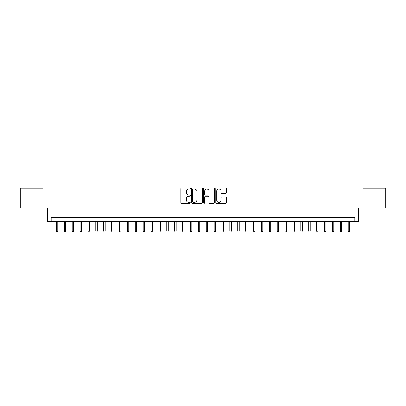 <?xml version="1.0" encoding="UTF-8"?>
<svg xmlns="http://www.w3.org/2000/svg" width="406" height="406" viewBox="0 0 406 406"><rect width="100%" height="100%" fill="white"/><g stroke="black" fill="none" stroke-linecap="round" stroke-linejoin="round"><path stroke-width="0.61" d="M190.389 188.435A0.543 0.543 0 0 0 189.846 187.892L181.624 187.892A0.771 0.771 0 0 0 180.848 188.663L180.848 202.594A0.771 0.771 0 0 0 181.624 203.365L189.846 203.365A0.543 0.543 0 0 0 190.389 202.827A0.543 0.543 0 0 0 189.846 202.284L188.78 202.284A2.477 2.477 0 0 1 186.303 199.808L186.303 198.646A2.477 2.477 0 0 1 188.78 196.169L189.846 196.169A0.543 0.543 0 0 0 190.389 195.631A0.543 0.543 0 0 0 189.846 195.088L188.78 195.088A2.477 2.477 0 0 1 186.303 192.611L186.303 191.449A2.477 2.477 0 0 1 188.78 188.973L189.846 188.973A0.543 0.543 0 0 0 190.389 188.435M225.614 193.347A0.771 0.771 0 0 0 226.391 192.571L226.391 188.663A0.771 0.771 0 0 0 225.614 187.892L216.484 187.892A0.771 0.771 0 0 0 215.708 188.663L215.708 202.594A0.771 0.771 0 0 0 216.484 203.365L225.614 203.365A0.771 0.771 0 0 0 226.391 202.594L226.391 197.874A0.771 0.771 0 0 0 225.614 197.098L221.706 197.098A0.771 0.771 0 0 0 220.935 197.874L220.935 200.214A2.071 2.071 0 0 1 218.864 202.284A2.071 2.071 0 0 1 216.794 200.214L216.794 191.043A2.071 2.071 0 0 1 218.864 188.973A2.071 2.071 0 0 1 220.935 191.043L220.935 192.571A0.771 0.771 0 0 0 221.706 193.347L225.614 193.347M354.758 221.25L358.701 221.25L358.701 207.847L385.7 207.847L385.7 188.14L363.035 188.14L363.035 173.951L42.965 173.951L42.965 188.14L20.3 188.14L20.3 207.847L47.299 207.847L47.299 221.25L354.758 221.25L354.758 217.306L51.242 217.306L51.242 221.25M202.325 188.663A0.771 0.771 0 0 0 201.549 187.892L192.419 187.892A0.771 0.771 0 0 0 191.642 188.663L191.642 202.594A0.771 0.771 0 0 0 192.419 203.365L201.549 203.365A0.771 0.771 0 0 0 202.325 202.594L202.325 188.663M204.451 187.892L213.581 187.892A0.771 0.771 0 0 1 214.358 188.663L214.358 202.594A0.771 0.771 0 0 1 213.581 203.365L209.674 203.365A0.771 0.771 0 0 1 208.902 202.594L208.902 196.946A0.771 0.771 0 0 0 208.126 196.169L205.532 196.169A0.771 0.771 0 0 0 204.761 196.946L204.761 202.827A0.543 0.543 0 0 1 204.218 203.365A0.543 0.543 0 0 1 203.675 202.827L203.675 188.663A0.771 0.771 0 0 1 204.451 187.892M193.271 188.973A0.543 0.543 0 0 0 192.728 189.516L192.728 201.741A0.543 0.543 0 0 0 193.271 202.284L194.393 202.284A2.477 2.477 0 0 0 196.869 199.808L196.869 191.449A2.477 2.477 0 0 0 194.393 188.973L193.271 188.973M208.902 191.084A2.071 2.071 0 0 0 206.832 189.013A2.071 2.071 0 0 0 204.761 191.084L204.761 194.312A0.771 0.771 0 0 0 205.532 195.088L208.126 195.088A0.771 0.771 0 0 0 208.902 194.312L208.902 191.084M57.865 231.024L57.55 232.049L56.759 232.049L56.444 231.024L57.865 231.024L57.865 221.25M56.444 231.024L56.444 221.25M65.747 231.024L65.432 232.049L64.645 232.049L64.331 231.024L65.747 231.024L65.747 221.25M64.331 231.024L64.331 221.25M73.633 231.024L73.319 232.049L72.527 232.049L72.212 231.024L73.633 231.024L73.633 221.25M72.212 231.024L72.212 221.25M81.515 231.024L81.2 232.049L80.413 232.049L80.099 231.024L81.515 231.024L81.515 221.25M80.099 231.024L80.099 221.25M89.401 231.024L89.081 232.049L88.295 232.049L87.98 231.024L89.401 231.024L89.401 221.25M87.98 231.024L87.98 221.25M97.283 231.024L96.968 232.049L96.176 232.049L95.862 231.024L97.283 231.024L97.283 221.25M95.862 231.024L95.862 221.25M105.164 231.024L104.849 232.049L104.063 232.049L103.748 231.024L105.164 231.024L105.164 221.25M103.748 231.024L103.748 221.25M113.051 231.024L112.736 232.049L111.944 232.049L111.63 231.024L113.051 231.024L113.051 221.25M111.63 231.024L111.63 221.25M120.932 231.024L120.618 232.049L119.831 232.049L119.516 231.024L120.932 231.024L120.932 221.25M119.516 231.024L119.516 221.25M128.819 231.024L128.499 232.049L127.712 232.049L127.398 231.024L128.819 231.024L128.819 221.25M127.398 231.024L127.398 221.25M136.7 231.024L136.386 232.049L135.594 232.049L135.279 231.024L136.7 231.024L136.7 221.25M135.279 231.024L135.279 221.25M144.582 231.024L144.267 232.049L143.48 232.049L143.166 231.024L144.582 231.024L144.582 221.25M143.166 231.024L143.166 221.25M152.468 231.024L152.154 232.049L151.362 232.049L151.047 231.024L152.468 231.024L152.468 221.25M151.047 231.024L151.047 221.25M160.35 231.024L160.035 232.049L159.248 232.049L158.934 231.024L160.35 231.024L160.35 221.25M158.934 231.024L158.934 221.25M168.236 231.024L167.917 232.049L167.13 232.049L166.815 231.024L168.236 231.024L168.236 221.25M166.815 231.024L166.815 221.25M176.118 231.024L175.803 232.049L175.011 232.049L174.697 231.024L176.118 231.024L176.118 221.25M174.697 231.024L174.697 221.25M183.999 231.024L183.685 232.049L182.898 232.049L182.583 231.024L183.999 231.024L183.999 221.25M182.583 231.024L182.583 221.25M191.886 231.024L191.571 232.049L190.779 232.049L190.465 231.024L191.886 231.024L191.886 221.25M190.465 231.024L190.465 221.25M199.767 231.024L199.453 232.049L198.666 232.049L198.346 231.024L199.767 231.024L199.767 221.25M198.346 231.024L198.346 221.25M207.654 231.024L207.334 232.049L206.547 232.049L206.233 231.024L207.654 231.024L207.654 221.25M206.233 231.024L206.233 221.25M215.535 231.024L215.221 232.049L214.429 232.049L214.114 231.024L215.535 231.024L215.535 221.25M214.114 231.024L214.114 221.25M223.417 231.024L223.102 232.049L222.315 232.049L222.001 231.024L223.417 231.024L223.417 221.25M222.001 231.024L222.001 221.25M231.303 231.024L230.989 232.049L230.197 232.049L229.882 231.024L231.303 231.024L231.303 221.25M229.882 231.024L229.882 221.25M239.185 231.024L238.87 232.049L238.083 232.049L237.764 231.024L239.185 231.024L239.185 221.25M237.764 231.024L237.764 221.25M247.066 231.024L246.752 232.049L245.965 232.049L245.65 231.024L247.066 231.024L247.066 221.25M245.65 231.024L245.65 221.25M254.953 231.024L254.638 232.049L253.846 232.049L253.532 231.024L254.953 231.024L254.953 221.25M253.532 231.024L253.532 221.25M262.834 231.024L262.52 232.049L261.733 232.049L261.418 231.024L262.834 231.024L262.834 221.25M261.418 231.024L261.418 221.25M270.721 231.024L270.406 232.049L269.614 232.049L269.3 231.024L270.721 231.024L270.721 221.25M269.3 231.024L269.3 221.25M278.602 231.024L278.288 232.049L277.501 232.049L277.181 231.024L278.602 231.024L278.602 221.25M277.181 231.024L277.181 221.25M286.484 231.024L286.169 232.049L285.382 232.049L285.068 231.024L286.484 231.024L286.484 221.25M285.068 231.024L285.068 221.25M294.37 231.024L294.056 232.049L293.264 232.049L292.949 231.024L294.37 231.024L294.37 221.25M292.949 231.024L292.949 221.25M302.252 231.024L301.937 232.049L301.15 232.049L300.836 231.024L302.252 231.024L302.252 221.25M300.836 231.024L300.836 221.25M310.138 231.024L309.824 232.049L309.032 232.049L308.717 231.024L310.138 231.024L310.138 221.25M308.717 231.024L308.717 221.25M318.02 231.024L317.705 232.049L316.919 232.049L316.599 231.024L318.02 231.024L318.02 221.25M316.599 231.024L316.599 221.25M325.901 231.024L325.587 232.049L324.8 232.049L324.485 231.024L325.901 231.024L325.901 221.25M324.485 231.024L324.485 221.25M333.788 231.024L333.473 232.049L332.681 232.049L332.367 231.024L333.788 231.024L333.788 221.25M332.367 231.024L332.367 221.25M341.669 231.024L341.355 232.049L340.568 232.049L340.253 231.024L341.669 231.024L341.669 221.25M340.253 231.024L340.253 221.25M349.556 231.024L349.241 232.049L348.45 232.049L348.135 231.024L349.556 231.024L349.556 221.25M348.135 231.024L348.135 221.25"/></g></svg>
